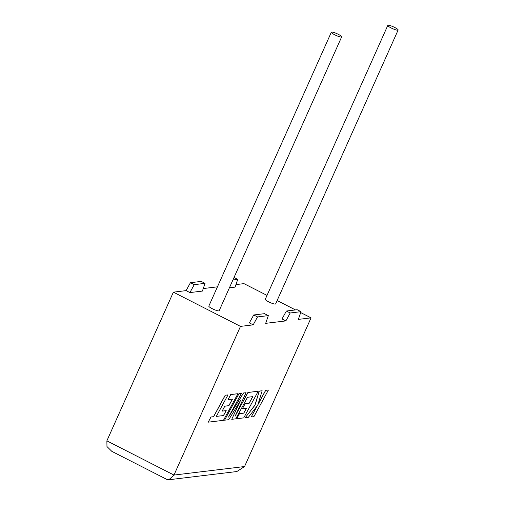 <?xml version="1.0" encoding="UTF-8"?>
<svg xmlns="http://www.w3.org/2000/svg" width="505" height="505" viewBox="0 0 505 505"><rect width="100%" height="100%" fill="white"/><g stroke="black" fill="none" stroke-linecap="round" stroke-linejoin="round"><path stroke-width="0.76" d="M341.348 37.017A5.662 0.991 -155.9 0 1 335.37 35.116A5.662 0.991 -155.9 0 1 331.33 32.238A5.662 0.991 -155.9 0 1 331.652 32.074A5.662 0.991 -155.9 0 1 337.63 33.98A5.662 0.991 -155.9 0 1 341.664 36.859A5.662 0.991 -155.9 0 1 341.348 37.017M341.664 36.859L219.151 310.733A5.662 0.991 -155.9 0 1 218.835 310.897A5.662 0.991 -155.9 0 1 212.857 308.991A5.662 0.991 -155.9 0 1 208.824 306.112L331.33 32.238M388.111 25.25A5.662 0.991 24.1 0 0 387.796 25.408A5.662 0.991 24.1 0 0 391.829 28.293A5.662 0.991 24.1 0 0 397.807 30.193A5.662 0.991 24.1 0 0 398.129 30.035A5.662 0.991 24.1 0 0 394.089 27.15A5.662 0.991 24.1 0 0 388.111 25.25M387.796 25.408L265.283 299.288A5.662 0.991 24.1 0 0 269.316 302.167A5.662 0.991 24.1 0 0 275.294 304.073A5.662 0.991 24.1 0 0 275.616 303.909L398.129 30.035M229.409 287.806L235.077 287.118L237.729 279.398L234.017 277.504M217.447 286.84L203.262 288.551M189.905 292.578L194.255 284.65L205.055 283.349L202.398 291.069L189.905 292.578L186.086 290.627L173.379 292.161L106.871 440.84L106.965 446.546L111.839 451.363L166.745 479.371L168.872 479.75L173.972 475.066L244.553 466.538L311.055 317.86L298.354 319.394L301.005 311.673L290.211 312.98L285.862 320.902L265.674 323.345L268.332 315.625L257.531 316.925L253.188 324.854L240.481 326.388L173.379 292.161M257.531 316.925L253.706 314.975L249.363 322.903L253.188 324.854M301.005 311.673L297.18 309.723L286.385 311.029L282.036 318.952L285.862 320.902M311.055 317.86L300.696 312.576M295.501 309.925L277.119 300.551M267.025 295.4L243.953 283.633L235.942 284.599M240.481 326.388L173.972 475.066L106.871 440.84M186.086 290.627L190.429 282.699L201.23 281.399L205.055 283.349M286.385 311.029L290.211 312.98M253.706 314.975L264.506 313.674L268.332 315.625M194.255 284.65L190.429 282.699M237.729 279.398L232.912 279.978M168.872 479.75L236.832 471.537L244.553 466.538M223.507 415.583L216.31 416.385L228.001 394.904L225.299 395.232L213.609 416.713L211.008 417.029L208.211 422.167L223.437 420.33L237.931 393.704L230.766 394.569L228.014 399.638L232.477 399.095L228.885 405.711L224.813 406.203L222.137 411.127L226.208 410.634L223.507 415.583L216.336 416.341M228.001 394.904L225.224 395.194L213.533 416.675L210.932 416.991L208.211 422.167M237.931 393.704L230.69 394.531L228.014 399.638M232.376 399.108L228.809 405.673L224.738 406.165L222.137 411.127M226.107 410.647L223.431 415.546M231.738 419.327L235.778 418.834L247.513 397.277L252.771 396.64L249.173 403.261L245.102 403.754L242.432 408.671L246.503 408.179L243.801 413.134L239.477 413.658L236.725 418.721L243.732 417.875L258.225 391.249L248.005 392.486L235.109 416.189L246.055 392.72L243.524 393.029L228.525 417.092L241.485 393.275L239.073 393.565L224.58 420.192L228.746 419.687L240.506 400.497L231.738 419.327L240.121 401.122M224.58 420.192L238.998 393.528L241.485 393.275M252.67 396.652L249.098 403.224L245.032 403.716L242.432 408.671M246.396 408.191L243.726 413.096L239.402 413.62L236.725 418.721M258.225 391.249L247.93 392.448L235.684 414.965M246.055 392.72L243.448 392.991L229.201 415.855M268.414 390.018L265.712 390.346L257.853 404.802L262.171 390.775L259.286 391.123L255.031 405.143L245.228 417.692L248.353 417.319L257.399 405.616L251.225 416.972L253.92 416.644L268.414 390.018L265.643 390.308L257.973 404.398M262.171 390.775L259.21 391.085L254.956 405.105L245.228 417.692M257.077 406.033L251.225 416.972"/></g></svg>
